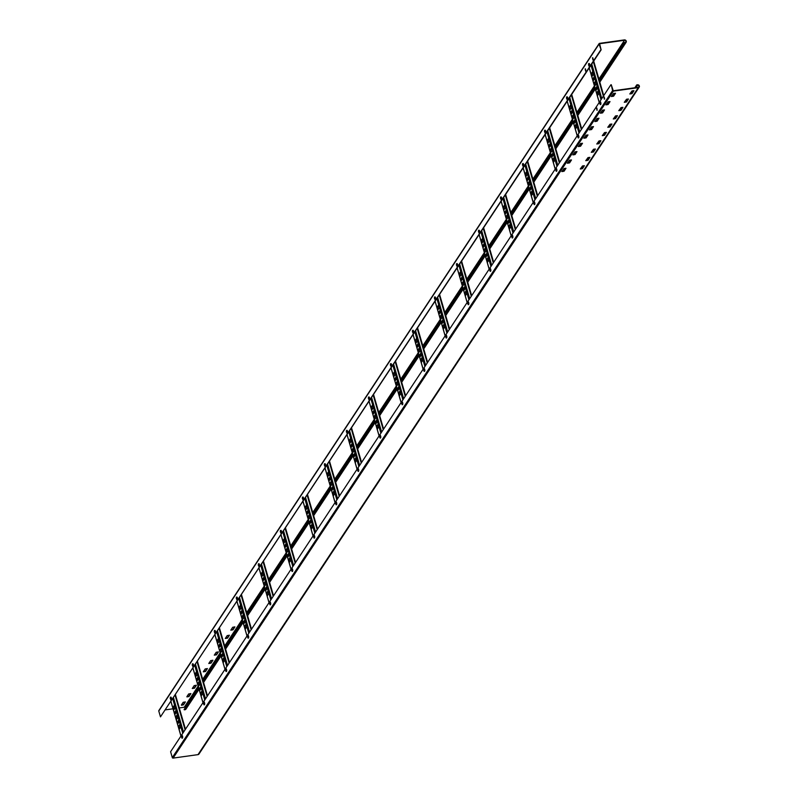 <?xml version="1.0" encoding="UTF-8"?>
<svg xmlns="http://www.w3.org/2000/svg" width="798" height="798" viewBox="0 0 798 798"><rect width="100%" height="100%" fill="white"/><g stroke="black" fill="none" stroke-linecap="round" stroke-linejoin="round"><path stroke-width="1.2" d="M592.485 57.795L592.964 60.059L592.485 57.795M592.834 57.785L593.133 59.91M585.143 68.917L585.622 71.172L585.143 68.917M585.493 68.897L585.792 71.032M600.754 49.905L160.478 716.873L601.123 49.855L599.059 44.06A0.668 0.579 -146.6 0 1 599.498 43.371L624.435 39.9A1.596 1.377 -146.6 0 1 625.263 42.763L624.425 42.513L599.348 80.498M601.123 49.855L599.607 43.73L624.535 40.259A1.197 1.037 -146.6 0 1 625.163 42.404L624.425 42.513M199.061 689.253L185.904 709.183A1.596 1.377 -146.6 0 1 184.986 709.741L184.148 709.482L198.582 687.607M179.281 707.926L184.258 707.228A1.197 1.037 -146.6 0 1 185.365 707.626M165.455 709.851L173.036 708.794M160.478 716.873L158.782 711.028A0.668 0.579 -146.6 0 1 159.221 710.35M594.829 87.331L577.333 113.855M572.824 120.688L555.318 147.201M550.81 154.034L533.303 180.548M528.795 187.38L511.289 213.894M506.78 220.727L489.274 247.25M484.765 254.083L467.259 280.597M462.75 287.43L445.244 313.943M440.735 320.776L423.229 347.29M418.721 354.122L401.214 380.636M396.706 387.469L379.21 413.992M374.691 420.825L357.195 447.339M352.676 454.172L335.18 480.685M330.671 487.518L313.165 514.032M308.656 520.865L291.15 547.388M286.642 554.221L269.135 580.735M264.627 587.567L247.121 614.081M242.612 620.914L225.106 647.427M220.597 654.26L203.091 680.774M624.525 42.873L599.448 80.857M594.939 87.69L577.433 114.214M572.924 121.047L555.418 147.56M550.909 154.393L533.403 180.907M528.894 187.739L511.388 214.253M506.88 221.086L489.383 247.599M484.865 254.432L467.369 280.956M462.85 287.789L445.354 314.302M440.835 321.135L423.339 347.649M418.83 354.482L401.324 380.995M396.815 387.828L379.309 414.352M374.801 421.184L357.295 447.698M352.786 454.531L335.28 481.044M330.771 487.877L313.265 514.391M308.756 521.224L291.25 547.737M286.741 554.57L269.235 581.094M264.727 587.927L247.23 614.44M242.712 621.273L225.216 647.786M220.697 654.619L203.201 681.133M198.682 687.966L184.248 709.841M190.582 693.582L188.877 696.175L186.971 696.534M185.086 701.921L183.37 704.504L181.465 704.873M196.089 685.243L194.383 687.836L192.468 688.205M207.101 668.564L205.385 671.158L203.48 671.527M212.597 660.235L210.891 662.819L208.976 663.188M218.103 651.896L216.398 654.49L214.482 654.849M229.106 635.218L227.4 637.811L225.495 638.181M234.612 626.879L232.906 629.472L230.991 629.841M186.941 696.913L188.976 696.524L190.902 693.602L188.677 693.951L186.872 696.684M181.435 705.252L183.48 704.863L185.395 701.941L183.171 702.28L181.365 705.013M192.268 688.504L194.483 688.195L196.398 685.263L194.183 685.612L192.268 688.504M203.281 671.826L205.495 671.517L207.41 668.584L205.186 668.933L203.281 671.826M208.787 663.487L210.991 663.178L212.906 660.255L210.692 660.594L208.787 663.487M214.283 655.148L216.497 654.839L218.413 651.916L216.198 652.265L214.283 655.148M225.295 638.48L227.5 638.171L229.425 635.238L227.201 635.587L225.295 638.48M230.802 630.141L233.006 629.831L234.921 626.899L232.707 627.248L230.802 630.141M596.525 108.069L597.004 110.333L596.525 108.069M596.874 108.059L597.163 110.184M603.857 96.957L604.335 99.211L603.857 96.957M604.206 96.937L604.505 99.072M610.889 84.768L170.602 751.736L172.308 757.591A0.668 0.579 33.4 0 0 173.096 758.1L198.024 754.629A1.596 1.377 33.4 0 0 198.941 754.07L639.218 87.102A1.596 1.377 33.4 0 0 637.472 84.788L636.734 84.887L637.582 85.147A1.197 1.037 33.4 0 1 638.201 87.291L613.273 90.773L611.258 84.718L612.585 90.613A0.668 0.579 33.4 0 0 613.373 91.132L638.31 87.65A1.596 1.377 33.4 0 0 639.218 87.102M581.902 168.468L583.687 165.765M587.408 160.139L589.193 157.435M592.914 151.8L594.7 149.096M598.42 143.46L600.196 140.757M603.916 135.121L605.702 132.418M609.423 126.782L611.208 124.079M614.929 118.453L616.714 115.75M620.425 110.114L622.211 107.411M625.931 101.775L627.717 99.072M631.437 93.436L633.223 90.733M635.218 87.71L636.844 85.246M581.533 168.528L583.318 165.824M587.039 160.189L588.814 157.485M592.535 151.849L594.32 149.146M598.041 143.51L599.827 140.807M603.547 135.171L605.333 132.468M609.044 126.842L610.829 124.139M614.55 118.503L616.335 115.8M620.056 110.164L621.841 107.461M625.562 101.825L627.338 99.122M631.058 93.486L632.844 90.782M634.839 87.76L636.734 84.887M608.106 101.805L605.872 104.877L608.096 104.528L610.011 101.605L608.106 101.805M626.53 99.241L624.295 102.314L626.52 101.964L628.435 99.032L626.53 99.241M632.036 90.902L629.802 93.974L632.026 93.625L633.941 90.693L632.036 90.902M613.612 93.466L611.378 96.538L613.602 96.189L615.517 93.266L613.612 93.466M621.034 107.57L618.799 110.653L621.014 110.304L622.929 107.371L621.034 107.57M615.527 115.91L613.293 118.982L615.507 118.643L617.433 115.71L615.527 115.91M610.021 124.249L607.787 127.321L610.011 126.972L611.926 124.049L610.021 124.249M604.525 132.588L602.281 135.66L604.505 135.311L606.42 132.378L604.525 132.588M599.019 140.927L596.784 143.999L598.999 143.65L600.914 140.717L599.019 140.927M593.513 149.256L591.278 152.338L593.493 151.989L595.418 149.056L593.513 149.256M588.006 157.595L585.772 160.667L587.996 160.328L589.912 157.396L588.006 157.595M582.51 165.934L580.266 169.006L582.49 168.657L584.405 165.735L582.51 165.934M602.61 110.144L600.375 113.216L602.59 112.867L604.505 109.934L602.61 110.144M597.104 118.473L594.869 121.555L597.084 121.206L599.009 118.274L597.104 118.473M591.597 126.812L589.363 129.894L591.587 129.545L593.503 126.613L591.597 126.812M586.101 135.151L583.857 138.224L586.081 137.884L587.996 134.952L586.101 135.151M580.595 143.49L578.36 146.563L580.575 146.214L582.49 143.291L580.595 143.49M575.089 151.829L572.854 154.902L575.069 154.553L576.994 151.62L575.089 151.829M569.582 160.159L567.348 163.241L569.572 162.892L571.488 159.959L569.582 160.159M564.086 168.498L561.842 171.58L564.066 171.231L565.981 168.298L564.086 168.498M609.702 101.585L607.986 104.169L606.081 104.538M628.126 99.012L626.41 101.605L624.505 101.974M633.632 90.683L631.916 93.266L630.011 93.635M615.208 93.246L613.492 95.84L611.587 96.199M622.62 107.351L620.914 109.944L618.999 110.314M617.113 115.69L615.408 118.284L613.502 118.643M611.617 124.029L609.901 126.613L607.996 126.982M606.111 132.368L604.395 134.952L602.49 135.321M600.605 140.697L598.899 143.291L596.984 143.66M595.099 149.036L593.393 151.63L591.488 151.999M589.602 157.376L587.887 159.969L585.981 160.328M584.096 165.715L582.39 168.308L580.475 168.667M604.196 109.915L602.49 112.508L600.575 112.877M598.69 118.254L596.984 120.847L595.079 121.216M593.193 126.593L591.478 129.186L589.572 129.555M587.687 134.932L585.971 137.525L584.066 137.884M582.181 143.271L580.475 145.854L578.56 146.224M576.685 151.6L574.969 154.194L573.064 154.563M571.178 159.939L569.463 162.533L567.558 162.902M565.672 168.278L563.967 170.872L562.051 171.241M593.223 59.631L592.715 58.583M597.902 94.982L597.233 92.708L598.181 91.271M596.375 89.725L595.986 88.408L596.934 86.972M595.118 85.426L594.46 83.152L595.408 81.725M593.592 80.179L593.213 78.852L594.161 77.426M592.345 75.88L591.687 73.606L592.635 72.169M598.839 93.546L597.632 95.381L596.864 92.758L598.081 90.922L598.839 93.546M596.106 90.124L595.617 88.458L596.834 86.623L597.313 88.299L596.106 90.124M594.859 85.835L594.091 83.201L595.308 81.366L596.066 83.999L594.859 85.835M594.54 78.743L593.333 80.578L592.844 78.902L594.051 77.077L594.54 78.743M593.293 74.443L592.076 76.279L591.318 73.655L592.525 71.82L593.293 74.443M575.887 128.328L575.218 126.054L576.166 124.618M574.361 123.072L573.971 121.755L574.919 120.328M573.104 118.772L572.445 116.498L573.393 115.072M571.577 113.525L571.198 112.209L572.146 110.772M570.331 109.226L569.672 106.952L570.62 105.516M576.824 126.892L575.617 128.727L574.849 126.104L576.066 124.269L576.824 126.892M574.091 123.481L573.602 121.805L574.819 119.969L575.298 121.645L574.091 123.481M572.844 119.181L572.076 116.558L573.293 114.722L574.051 117.346L572.844 119.181M572.525 112.089L571.318 113.924L570.829 112.259L572.036 110.423L572.525 112.089M571.278 107.79L570.071 109.625L569.303 107.002L570.51 105.166L571.278 107.79M553.872 161.675L553.204 159.401L554.151 157.974M552.346 156.428L551.957 155.101L552.904 153.675M551.099 152.129L550.43 149.854L551.378 148.418M549.573 146.872L549.184 145.555L550.131 144.119M548.316 142.573L547.657 140.298L548.605 138.872M554.81 160.248L553.603 162.084L552.844 159.45L554.051 157.615L554.81 160.248M552.076 156.827L551.588 155.151L552.805 153.316L553.283 154.992L552.076 156.827M550.829 152.528L550.061 149.904L551.278 148.069L552.036 150.692L550.829 152.528M550.51 145.445L549.303 147.271L548.815 145.605L550.031 143.77L550.51 145.445M549.263 141.146L548.056 142.982L547.288 140.348L548.505 138.513L549.263 141.146M531.857 195.021L531.199 192.747L532.136 191.321M530.331 189.774L529.942 188.448L530.889 187.021M529.084 185.475L528.416 183.201L529.363 181.764M527.558 180.218L527.169 178.902L528.116 177.475M526.301 175.919L525.643 173.645L526.59 172.218M532.795 193.595L531.588 195.43L530.83 192.797L532.037 190.971L532.795 193.595M530.062 190.173L529.573 188.508L530.79 186.672L531.269 188.338L530.062 190.173M528.815 185.874L528.047 183.251L529.264 181.415L530.022 184.039L528.815 185.874M528.495 178.792L527.288 180.627L526.8 178.952L528.017 177.116L528.495 178.792M527.249 174.493L526.042 176.328L525.274 173.705L526.49 171.869L527.249 174.493M509.842 228.378L509.184 226.103L510.122 224.667M508.316 223.121L507.927 221.804L508.875 220.368M507.069 218.822L506.401 216.547L507.348 215.121M505.543 213.565L505.154 212.248L506.102 210.822M504.296 209.276L503.628 207.001L504.575 205.565M510.79 226.941L509.573 228.777L508.815 226.153L510.022 224.318L510.79 226.941M508.047 223.52L507.568 221.854L508.775 220.019L509.264 221.684L508.047 223.52M506.8 219.231L506.042 216.597L507.249 214.762L508.007 217.395L506.8 219.231M506.481 212.138L505.274 213.974L504.785 212.298L506.002 210.463L506.481 212.138M505.234 207.839L504.027 209.674L503.259 207.051L504.476 205.216L505.234 207.839M487.827 261.724L487.169 259.45L488.107 258.013M486.301 256.467L485.922 255.151L486.86 253.714M485.054 252.168L484.396 249.894L485.334 248.467M483.528 246.921L483.139 245.594L484.087 244.168M482.281 242.622L481.613 240.348L482.561 238.911M488.775 260.288L487.558 262.123L486.8 259.5L488.007 257.664L488.775 260.288M486.032 256.876L485.553 255.2L486.76 253.365L487.249 255.041L486.032 256.876M484.785 252.577L484.027 249.944L485.234 248.118L485.992 250.742L484.785 252.577M484.466 245.485L483.259 247.32L482.77 245.654L483.987 243.819L484.466 245.485M483.219 241.186L482.012 243.021L481.244 240.398L482.461 238.562L483.219 241.186M465.813 295.07L465.154 292.796L466.092 291.37M464.286 289.814L463.907 288.497L464.845 287.071M463.04 285.524L462.381 283.25L463.319 281.814M461.513 280.268L461.124 278.951L462.072 277.514M460.266 275.968L459.598 273.694L460.546 272.268M466.76 293.644L465.543 295.469L464.785 292.846L465.992 291.011L466.76 293.644M464.017 290.223L463.538 288.547L464.745 286.711L465.234 288.387L464.017 290.223M462.77 285.923L462.012 283.3L463.219 281.465L463.987 284.088L462.77 285.923M462.461 278.831L461.244 280.667L460.765 279.001L461.972 277.165L462.461 278.831M461.204 274.542L459.997 276.367L459.239 273.744L460.446 271.909L461.204 274.542M443.798 328.417L443.139 326.143L444.087 324.716M442.272 323.17L441.893 321.843L442.83 320.417M441.025 318.871L440.366 316.597L441.304 315.16M439.499 313.614L439.119 312.297L440.057 310.861M438.252 309.315L437.593 307.04L438.531 305.614M444.745 326.99L443.528 328.826L442.77 326.192L443.977 324.357L444.745 326.99M442.002 323.569L441.523 321.893L442.73 320.068L443.219 321.734L442.002 323.569M440.755 319.27L439.997 316.646L441.204 314.811L441.972 317.434L440.755 319.27M440.446 312.188L439.229 314.023L438.75 312.347L439.957 310.512L440.446 312.188M439.189 307.888L437.982 309.724L437.224 307.09L438.431 305.265L439.189 307.888M421.783 361.763L421.125 359.489L422.072 358.063M420.257 356.516L419.878 355.2L420.815 353.763M419.01 352.217L418.351 349.943L419.299 348.507M417.484 346.96L417.105 345.644L418.042 344.217M416.237 342.661L415.578 340.387L416.516 338.96M422.731 360.337L421.524 362.172L420.755 359.549L421.962 357.713L422.731 360.337M419.997 356.915L419.509 355.25L420.716 353.414L421.204 355.08L419.997 356.915M418.741 352.616L417.982 349.993L419.189 348.157L419.957 350.791L418.741 352.616M418.431 345.534L417.214 347.369L416.736 345.694L417.943 343.858L418.431 345.534M417.184 341.235L415.967 343.07L415.209 340.447L416.416 338.611L417.184 341.235M399.768 395.12L399.11 392.845L400.057 391.409M398.242 389.863L397.863 388.546L398.81 387.11M396.995 385.564L396.337 383.289L397.284 381.863M395.469 380.317L395.09 378.99L396.027 377.564M394.222 376.018L393.564 373.743L394.501 372.307M400.716 393.683L399.509 395.519L398.741 392.895L399.958 391.06L400.716 393.683M397.983 390.262L397.494 388.596L398.701 386.761L399.19 388.436L397.983 390.262M396.726 385.973L395.968 383.339L397.175 381.504L397.943 384.137L396.726 385.973M396.416 378.88L395.2 380.716L394.721 379.04L395.928 377.215L396.416 378.88M395.17 374.581L393.953 376.417L393.195 373.793L394.402 371.958L395.17 374.581M377.753 428.466L377.095 426.192L378.043 424.755M376.227 423.209L375.848 421.893L376.796 420.466M374.98 418.91L374.322 416.636L375.269 415.209M373.454 413.663L373.075 412.347L374.023 410.91M372.207 409.364L371.549 407.09L372.496 405.653M378.701 427.03L377.494 428.865L376.726 426.242L377.943 424.406L378.701 427.03M375.968 423.618L375.479 421.942L376.686 420.107L377.175 421.783L375.968 423.618M374.721 419.319L373.953 416.696L375.16 414.86L375.928 417.484L374.721 419.319M374.402 412.227L373.195 414.062L372.706 412.396L373.913 410.561L374.402 412.227M373.155 407.928L371.938 409.763L371.18 407.14L372.387 405.304L373.155 407.928M355.738 461.813L355.08 459.538L356.028 458.112M354.222 456.556L353.833 455.239L354.781 453.813M352.965 452.267L352.307 449.992L353.255 448.556M351.439 447.01L351.06 445.693L352.008 444.257M350.192 442.71L349.534 440.436L350.482 439.01M356.686 460.386L355.479 462.222L354.711 459.588L355.928 457.753L356.686 460.386M353.953 456.965L353.464 455.289L354.681 453.454L355.16 455.129L353.953 456.965M352.706 452.666L351.938 450.042L353.155 448.207L353.913 450.83L352.706 452.666M352.387 445.583L351.18 447.409L350.691 445.743L351.898 443.907L352.387 445.583M351.14 441.284L349.923 443.119L349.165 440.486L350.372 438.651L351.14 441.284M333.734 495.159L333.065 492.885L334.013 491.458M332.207 489.912L331.818 488.585L332.766 487.159M330.951 485.613L330.292 483.339L331.24 481.902M329.424 480.356L329.045 479.039L329.993 477.613M328.178 476.057L327.519 473.783L328.467 472.356M334.671 493.733L333.464 495.568L332.696 492.935L333.913 491.109L334.671 493.733M331.938 490.311L331.449 488.645L332.666 486.81L333.145 488.476L331.938 490.311M330.691 486.012L329.923 483.389L331.14 481.553L331.898 484.177L330.691 486.012M330.372 478.93L329.165 480.765L328.676 479.089L329.883 477.254L330.372 478.93M329.125 474.63L327.918 476.466L327.15 473.832L328.357 472.007L329.125 474.63M311.719 528.515L311.05 526.241L311.998 524.805M310.193 523.259L309.804 521.942L310.751 520.505M308.946 518.959L308.277 516.685L309.225 515.259M307.42 513.703L307.031 512.386L307.978 510.959M306.163 509.413L305.504 507.139L306.452 505.703M312.656 527.079L311.449 528.914L310.681 526.291L311.898 524.456L312.656 527.079M309.923 523.658L309.434 521.992L310.651 520.156L311.13 521.822L309.923 523.658M308.676 519.358L307.908 516.735L309.125 514.9L309.883 517.533L308.676 519.358M308.357 512.276L307.15 514.111L306.661 512.436L307.878 510.6L308.357 512.276M307.11 507.977L305.903 509.812L305.135 507.189L306.352 505.353L307.11 507.977M289.704 561.862L289.046 559.588L289.983 558.151M288.178 556.605L287.789 555.288L288.736 553.852M286.931 552.306L286.263 550.031L287.21 548.605M285.405 547.059L285.016 545.732L285.963 544.306M284.148 542.76L283.49 540.485L284.437 539.049M290.642 560.425L289.435 562.261L288.676 559.637L289.883 557.802L290.642 560.425M287.908 557.014L287.42 555.338L288.637 553.503L289.115 555.179L287.908 557.014M286.662 552.715L285.893 550.081L287.11 548.256L287.869 550.879L286.662 552.715M286.342 545.623L285.135 547.458L284.647 545.792L285.864 543.957L286.342 545.623M285.095 541.323L283.889 543.159L283.12 540.535L284.337 538.7L285.095 541.323M267.689 595.208L267.031 592.934L267.968 591.508M266.163 589.951L265.774 588.635L266.722 587.208M264.916 585.662L264.248 583.378L265.195 581.951M263.39 580.405L263.001 579.089L263.948 577.652M262.143 576.106L261.475 573.832L262.422 572.405M268.637 593.782L267.42 595.607L266.662 592.984L267.869 591.148L268.637 593.782M265.894 590.36L265.405 588.685L266.622 586.849L267.111 588.525L265.894 590.36M264.647 586.061L263.879 583.438L265.096 581.602L265.854 584.226L264.647 586.061M264.328 578.969L263.121 580.804L262.632 579.139L263.849 577.303L264.328 578.969M263.081 574.68L261.874 576.505L261.106 573.882L262.323 572.046L263.081 574.68M245.674 628.555L245.016 626.28L245.954 624.854M244.148 623.308L243.769 621.981L244.707 620.555M242.901 619.009L242.243 616.734L243.181 615.298M241.375 613.752L240.986 612.435L241.934 610.999M240.128 609.453L239.46 607.178L240.407 605.752M246.622 627.128L245.405 628.964L244.647 626.33L245.854 624.495L246.622 627.128M243.879 623.707L243.4 622.031L244.607 620.206L245.096 621.871L243.879 623.707M242.632 619.408L241.874 616.784L243.081 614.949L243.839 617.572L242.632 619.408M242.313 612.325L241.106 614.161L240.617 612.485L241.834 610.65L242.313 612.325M241.066 608.026L239.859 609.862L239.091 607.228L240.308 605.393L241.066 608.026M223.659 661.901L223.001 659.627L223.939 658.2M222.133 656.654L221.754 655.338L222.692 653.901M220.886 652.355L220.228 650.081L221.166 648.644M219.36 647.098L218.971 645.782L219.919 644.355M218.113 642.799L217.445 640.525L218.393 639.098M224.607 660.475L223.39 662.31L222.632 659.687L223.839 657.851L224.607 660.475M221.864 657.053L221.385 655.387L222.592 653.552L223.081 655.218L221.864 657.053M220.617 652.754L219.859 650.131L221.066 648.295L221.834 650.919L220.617 652.754M220.308 645.672L219.091 647.507L218.602 645.831L219.819 643.996L220.308 645.672M219.051 641.373L217.844 643.208L217.086 640.585L218.293 638.749L219.051 641.373M201.645 695.258L200.986 692.983L201.934 691.547M200.118 690.001L199.739 688.684L200.677 687.248M198.872 685.701L198.213 683.427L199.151 682.001M197.345 680.455L196.966 679.128L197.904 677.702M196.099 676.155L195.44 673.881L196.378 672.445M202.592 693.821L201.375 695.657L200.617 693.033L201.824 691.198L202.592 693.821M199.849 690.4L199.37 688.734L200.577 686.898L201.066 688.574L199.849 690.4M198.602 686.11L197.844 683.477L199.051 681.642L199.819 684.275L198.602 686.11M198.293 679.018L197.076 680.854L196.597 679.178L197.804 677.352L198.293 679.018M197.036 674.719L195.829 676.554L195.071 673.931L196.278 672.096L197.036 674.719M179.63 728.604L178.971 726.33L179.919 724.893M178.104 723.347L177.725 722.03L178.662 720.604M176.857 719.048L176.198 716.774L177.136 715.347M175.331 713.801L174.952 712.484L175.889 711.048M174.084 709.502L173.425 707.228L174.363 705.791M180.577 727.168L179.37 729.003L178.602 726.38L179.809 724.544L180.577 727.168M177.844 723.756L177.356 722.08L178.562 720.245L179.051 721.921L177.844 723.756M176.587 719.457L175.829 716.833L177.036 714.998L177.804 717.621L176.587 719.457M176.278 712.365L175.061 714.2L174.582 712.534L175.789 710.699L176.278 712.365M175.031 708.065L173.814 709.901L173.056 707.277L174.263 705.442L175.031 708.065M588.625 65.286A1.456 0.519 82.1 0 1 588.744 63.581A1.456 0.519 82.1 0 1 588.894 63.481A1.456 0.519 82.1 0 1 589.153 63.621A1.456 0.519 82.1 0 1 589.642 65.207A1.456 0.519 82.1 0 1 589.293 66.384A1.456 0.519 82.1 0 1 589.124 66.334A1.456 0.519 82.1 0 1 589.034 66.244M588.984 63.491A1.456 0.519 82.1 0 1 589.064 63.461A1.456 0.519 82.1 0 1 589.323 63.591A1.456 0.519 82.1 0 1 589.812 65.187A1.456 0.519 82.1 0 1 589.463 66.354A1.456 0.519 82.1 0 1 589.383 66.344M599.727 103.491A1.456 0.519 82.1 0 1 599.837 101.785A1.456 0.519 82.1 0 1 599.986 101.685A1.456 0.519 82.1 0 1 600.256 101.825A1.456 0.519 82.1 0 1 600.744 103.411A1.456 0.519 82.1 0 1 600.395 104.578A1.456 0.519 82.1 0 1 600.226 104.538A1.456 0.519 82.1 0 1 600.136 104.448M600.076 101.695A1.456 0.519 82.1 0 1 600.166 101.665A1.456 0.519 82.1 0 1 600.425 101.795A1.456 0.519 82.1 0 1 600.914 103.391A1.456 0.519 82.1 0 1 600.565 104.558A1.456 0.519 82.1 0 1 600.475 104.548M566.61 98.633A1.456 0.519 82.1 0 1 566.73 96.927A1.456 0.519 82.1 0 1 566.879 96.837A1.456 0.519 82.1 0 1 567.139 96.967A1.456 0.519 82.1 0 1 567.627 98.553A1.456 0.519 82.1 0 1 567.278 99.73A1.456 0.519 82.1 0 1 567.109 99.68A1.456 0.519 82.1 0 1 567.019 99.6M566.969 96.847A1.456 0.519 82.1 0 1 567.049 96.807A1.456 0.519 82.1 0 1 567.308 96.937A1.456 0.519 82.1 0 1 567.807 98.533A1.456 0.519 82.1 0 1 567.458 99.7A1.456 0.519 82.1 0 1 567.368 99.7M577.712 136.837A1.456 0.519 82.1 0 1 577.832 135.131A1.456 0.519 82.1 0 1 577.981 135.042A1.456 0.519 82.1 0 1 578.241 135.171A1.456 0.519 82.1 0 1 578.73 136.757A1.456 0.519 82.1 0 1 578.38 137.934A1.456 0.519 82.1 0 1 578.211 137.884A1.456 0.519 82.1 0 1 578.121 137.805M578.061 135.042A1.456 0.519 82.1 0 1 578.151 135.012A1.456 0.519 82.1 0 1 578.41 135.141A1.456 0.519 82.1 0 1 578.899 136.737A1.456 0.519 82.1 0 1 578.55 137.904A1.456 0.519 82.1 0 1 578.46 137.894M544.595 131.989A1.456 0.519 82.1 0 1 544.715 130.274A1.456 0.519 82.1 0 1 544.864 130.184A1.456 0.519 82.1 0 1 545.124 130.313A1.456 0.519 82.1 0 1 545.613 131.909A1.456 0.519 82.1 0 1 545.263 133.076A1.456 0.519 82.1 0 1 545.094 133.027A1.456 0.519 82.1 0 1 545.004 132.947M544.954 130.194A1.456 0.519 82.1 0 1 545.034 130.164A1.456 0.519 82.1 0 1 545.303 130.293A1.456 0.519 82.1 0 1 545.792 131.879A1.456 0.519 82.1 0 1 545.443 133.057A1.456 0.519 82.1 0 1 545.353 133.047M555.697 170.193A1.456 0.519 82.1 0 1 555.817 168.478A1.456 0.519 82.1 0 1 555.967 168.388A1.456 0.519 82.1 0 1 556.226 168.518A1.456 0.519 82.1 0 1 556.715 170.104A1.456 0.519 82.1 0 1 556.366 171.281A1.456 0.519 82.1 0 1 556.196 171.231A1.456 0.519 82.1 0 1 556.106 171.151M556.056 168.398A1.456 0.519 82.1 0 1 556.136 168.358A1.456 0.519 82.1 0 1 556.396 168.498A1.456 0.519 82.1 0 1 556.884 170.084A1.456 0.519 82.1 0 1 556.535 171.261A1.456 0.519 82.1 0 1 556.445 171.251M522.58 165.336A1.456 0.519 82.1 0 1 522.7 163.62A1.456 0.519 82.1 0 1 522.85 163.53A1.456 0.519 82.1 0 1 523.109 163.66A1.456 0.519 82.1 0 1 523.598 165.256A1.456 0.519 82.1 0 1 523.249 166.423A1.456 0.519 82.1 0 1 523.079 166.373A1.456 0.519 82.1 0 1 522.989 166.293M522.939 163.54A1.456 0.519 82.1 0 1 523.019 163.51A1.456 0.519 82.1 0 1 523.288 163.64A1.456 0.519 82.1 0 1 523.777 165.226A1.456 0.519 82.1 0 1 523.428 166.403A1.456 0.519 82.1 0 1 523.338 166.393M533.682 203.54A1.456 0.519 82.1 0 1 533.802 201.824A1.456 0.519 82.1 0 1 533.952 201.734A1.456 0.519 82.1 0 1 534.211 201.864A1.456 0.519 82.1 0 1 534.7 203.46A1.456 0.519 82.1 0 1 534.351 204.627A1.456 0.519 82.1 0 1 534.181 204.577A1.456 0.519 82.1 0 1 534.091 204.497M534.042 201.744A1.456 0.519 82.1 0 1 534.121 201.714A1.456 0.519 82.1 0 1 534.381 201.844A1.456 0.519 82.1 0 1 534.869 203.43A1.456 0.519 82.1 0 1 534.52 204.607A1.456 0.519 82.1 0 1 534.441 204.597M500.565 198.682A1.456 0.519 82.1 0 1 500.685 196.976A1.456 0.519 82.1 0 1 500.835 196.877A1.456 0.519 82.1 0 1 501.094 197.016A1.456 0.519 82.1 0 1 501.593 198.602A1.456 0.519 82.1 0 1 501.244 199.769A1.456 0.519 82.1 0 1 501.074 199.729A1.456 0.519 82.1 0 1 500.974 199.64M500.925 196.887A1.456 0.519 82.1 0 1 501.004 196.857A1.456 0.519 82.1 0 1 501.274 196.986A1.456 0.519 82.1 0 1 501.762 198.582A1.456 0.519 82.1 0 1 501.413 199.749A1.456 0.519 82.1 0 1 501.324 199.739M511.668 236.886A1.456 0.519 82.1 0 1 511.787 235.181A1.456 0.519 82.1 0 1 511.937 235.081A1.456 0.519 82.1 0 1 512.196 235.211A1.456 0.519 82.1 0 1 512.685 236.807A1.456 0.519 82.1 0 1 512.336 237.974A1.456 0.519 82.1 0 1 512.166 237.934A1.456 0.519 82.1 0 1 512.077 237.844M512.027 235.091A1.456 0.519 82.1 0 1 512.107 235.061A1.456 0.519 82.1 0 1 512.366 235.191A1.456 0.519 82.1 0 1 512.855 236.787A1.456 0.519 82.1 0 1 512.506 237.954A1.456 0.519 82.1 0 1 512.426 237.944M478.561 232.028A1.456 0.519 82.1 0 1 478.67 230.323A1.456 0.519 82.1 0 1 478.82 230.233A1.456 0.519 82.1 0 1 479.089 230.363A1.456 0.519 82.1 0 1 479.578 231.949A1.456 0.519 82.1 0 1 479.229 233.126A1.456 0.519 82.1 0 1 479.059 233.076A1.456 0.519 82.1 0 1 478.96 232.996M478.91 230.233A1.456 0.519 82.1 0 1 478.99 230.203A1.456 0.519 82.1 0 1 479.259 230.333A1.456 0.519 82.1 0 1 479.748 231.929A1.456 0.519 82.1 0 1 479.399 233.096A1.456 0.519 82.1 0 1 479.309 233.086M489.653 270.233A1.456 0.519 82.1 0 1 489.773 268.527A1.456 0.519 82.1 0 1 489.922 268.437A1.456 0.519 82.1 0 1 490.181 268.567A1.456 0.519 82.1 0 1 490.67 270.153A1.456 0.519 82.1 0 1 490.321 271.33A1.456 0.519 82.1 0 1 490.152 271.28A1.456 0.519 82.1 0 1 490.062 271.19M490.012 268.437A1.456 0.519 82.1 0 1 490.092 268.407A1.456 0.519 82.1 0 1 490.361 268.537A1.456 0.519 82.1 0 1 490.85 270.133A1.456 0.519 82.1 0 1 490.501 271.3A1.456 0.519 82.1 0 1 490.411 271.29M456.546 265.385A1.456 0.519 82.1 0 1 456.656 263.669A1.456 0.519 82.1 0 1 456.805 263.579A1.456 0.519 82.1 0 1 457.074 263.709A1.456 0.519 82.1 0 1 457.563 265.295A1.456 0.519 82.1 0 1 457.214 266.472A1.456 0.519 82.1 0 1 457.045 266.422A1.456 0.519 82.1 0 1 456.945 266.342M456.895 263.589A1.456 0.519 82.1 0 1 456.985 263.549A1.456 0.519 82.1 0 1 457.244 263.689A1.456 0.519 82.1 0 1 457.733 265.275A1.456 0.519 82.1 0 1 457.384 266.452A1.456 0.519 82.1 0 1 457.294 266.442M467.638 303.579A1.456 0.519 82.1 0 1 467.758 301.873A1.456 0.519 82.1 0 1 467.907 301.784A1.456 0.519 82.1 0 1 468.167 301.913A1.456 0.519 82.1 0 1 468.655 303.499A1.456 0.519 82.1 0 1 468.306 304.676A1.456 0.519 82.1 0 1 468.137 304.627A1.456 0.519 82.1 0 1 468.047 304.547M467.997 301.794A1.456 0.519 82.1 0 1 468.077 301.754A1.456 0.519 82.1 0 1 468.346 301.883A1.456 0.519 82.1 0 1 468.835 303.479A1.456 0.519 82.1 0 1 468.486 304.646A1.456 0.519 82.1 0 1 468.396 304.646M434.531 298.731A1.456 0.519 82.1 0 1 434.641 297.016A1.456 0.519 82.1 0 1 434.79 296.926A1.456 0.519 82.1 0 1 435.06 297.056A1.456 0.519 82.1 0 1 435.548 298.651A1.456 0.519 82.1 0 1 435.199 299.819A1.456 0.519 82.1 0 1 435.03 299.769A1.456 0.519 82.1 0 1 434.93 299.689M434.88 296.936A1.456 0.519 82.1 0 1 434.97 296.906A1.456 0.519 82.1 0 1 435.229 297.036A1.456 0.519 82.1 0 1 435.718 298.622A1.456 0.519 82.1 0 1 435.369 299.799A1.456 0.519 82.1 0 1 435.279 299.789M445.623 336.936A1.456 0.519 82.1 0 1 445.743 335.22A1.456 0.519 82.1 0 1 445.892 335.13A1.456 0.519 82.1 0 1 446.152 335.26A1.456 0.519 82.1 0 1 446.651 336.856A1.456 0.519 82.1 0 1 446.301 338.023A1.456 0.519 82.1 0 1 446.132 337.973A1.456 0.519 82.1 0 1 446.032 337.893M445.982 335.14A1.456 0.519 82.1 0 1 446.062 335.11A1.456 0.519 82.1 0 1 446.331 335.24A1.456 0.519 82.1 0 1 446.82 336.826A1.456 0.519 82.1 0 1 446.471 338.003A1.456 0.519 82.1 0 1 446.381 337.993M412.516 332.078A1.456 0.519 82.1 0 1 412.626 330.372A1.456 0.519 82.1 0 1 412.785 330.272A1.456 0.519 82.1 0 1 413.045 330.402A1.456 0.519 82.1 0 1 413.534 331.998A1.456 0.519 82.1 0 1 413.184 333.165A1.456 0.519 82.1 0 1 413.015 333.115A1.456 0.519 82.1 0 1 412.925 333.035M412.865 330.282A1.456 0.519 82.1 0 1 412.955 330.252A1.456 0.519 82.1 0 1 413.214 330.382A1.456 0.519 82.1 0 1 413.703 331.968A1.456 0.519 82.1 0 1 413.354 333.145A1.456 0.519 82.1 0 1 413.264 333.135M423.618 370.282A1.456 0.519 82.1 0 1 423.728 368.566A1.456 0.519 82.1 0 1 423.878 368.476A1.456 0.519 82.1 0 1 424.147 368.606A1.456 0.519 82.1 0 1 424.636 370.202A1.456 0.519 82.1 0 1 424.287 371.369A1.456 0.519 82.1 0 1 424.117 371.319A1.456 0.519 82.1 0 1 424.017 371.24M423.967 368.486A1.456 0.519 82.1 0 1 424.047 368.457A1.456 0.519 82.1 0 1 424.317 368.586A1.456 0.519 82.1 0 1 424.805 370.172A1.456 0.519 82.1 0 1 424.456 371.349A1.456 0.519 82.1 0 1 424.366 371.339M390.501 365.424A1.456 0.519 82.1 0 1 390.621 363.718A1.456 0.519 82.1 0 1 390.771 363.619A1.456 0.519 82.1 0 1 391.03 363.758A1.456 0.519 82.1 0 1 391.519 365.344A1.456 0.519 82.1 0 1 391.17 366.521A1.456 0.519 82.1 0 1 391 366.472A1.456 0.519 82.1 0 1 390.91 366.382M390.86 363.629A1.456 0.519 82.1 0 1 390.94 363.599A1.456 0.519 82.1 0 1 391.2 363.728A1.456 0.519 82.1 0 1 391.688 365.324A1.456 0.519 82.1 0 1 391.339 366.491A1.456 0.519 82.1 0 1 391.249 366.481M401.603 403.628A1.456 0.519 82.1 0 1 401.713 401.923A1.456 0.519 82.1 0 1 401.863 401.823A1.456 0.519 82.1 0 1 402.132 401.963A1.456 0.519 82.1 0 1 402.621 403.549A1.456 0.519 82.1 0 1 402.272 404.716A1.456 0.519 82.1 0 1 402.102 404.676A1.456 0.519 82.1 0 1 402.002 404.586M401.953 401.833A1.456 0.519 82.1 0 1 402.042 401.803A1.456 0.519 82.1 0 1 402.302 401.933A1.456 0.519 82.1 0 1 402.791 403.529A1.456 0.519 82.1 0 1 402.441 404.696A1.456 0.519 82.1 0 1 402.352 404.686M368.486 398.771A1.456 0.519 82.1 0 1 368.606 397.065A1.456 0.519 82.1 0 1 368.756 396.975A1.456 0.519 82.1 0 1 369.015 397.105A1.456 0.519 82.1 0 1 369.504 398.691A1.456 0.519 82.1 0 1 369.155 399.868A1.456 0.519 82.1 0 1 368.985 399.818A1.456 0.519 82.1 0 1 368.895 399.738M368.846 396.985A1.456 0.519 82.1 0 1 368.925 396.945A1.456 0.519 82.1 0 1 369.185 397.075A1.456 0.519 82.1 0 1 369.674 398.671A1.456 0.519 82.1 0 1 369.324 399.838A1.456 0.519 82.1 0 1 369.235 399.838M379.589 436.975A1.456 0.519 82.1 0 1 379.698 435.269A1.456 0.519 82.1 0 1 379.848 435.179A1.456 0.519 82.1 0 1 380.117 435.309A1.456 0.519 82.1 0 1 380.606 436.895A1.456 0.519 82.1 0 1 380.257 438.072A1.456 0.519 82.1 0 1 380.087 438.022A1.456 0.519 82.1 0 1 379.988 437.942M379.938 435.179A1.456 0.519 82.1 0 1 380.028 435.149A1.456 0.519 82.1 0 1 380.287 435.279A1.456 0.519 82.1 0 1 380.776 436.875A1.456 0.519 82.1 0 1 380.427 438.042A1.456 0.519 82.1 0 1 380.337 438.032M346.472 432.127A1.456 0.519 82.1 0 1 346.591 430.411A1.456 0.519 82.1 0 1 346.741 430.322A1.456 0.519 82.1 0 1 347 430.451A1.456 0.519 82.1 0 1 347.489 432.047A1.456 0.519 82.1 0 1 347.14 433.214A1.456 0.519 82.1 0 1 346.97 433.164A1.456 0.519 82.1 0 1 346.881 433.085M346.831 430.331A1.456 0.519 82.1 0 1 346.911 430.302A1.456 0.519 82.1 0 1 347.17 430.431A1.456 0.519 82.1 0 1 347.659 432.017A1.456 0.519 82.1 0 1 347.31 433.194A1.456 0.519 82.1 0 1 347.23 433.184M357.574 470.331A1.456 0.519 82.1 0 1 357.684 468.616A1.456 0.519 82.1 0 1 357.833 468.526A1.456 0.519 82.1 0 1 358.103 468.655A1.456 0.519 82.1 0 1 358.591 470.241A1.456 0.519 82.1 0 1 358.242 471.419A1.456 0.519 82.1 0 1 358.073 471.369A1.456 0.519 82.1 0 1 357.983 471.289M357.923 468.536A1.456 0.519 82.1 0 1 358.013 468.496A1.456 0.519 82.1 0 1 358.272 468.635A1.456 0.519 82.1 0 1 358.761 470.221A1.456 0.519 82.1 0 1 358.412 471.399A1.456 0.519 82.1 0 1 358.322 471.389M324.457 465.473A1.456 0.519 82.1 0 1 324.577 463.758A1.456 0.519 82.1 0 1 324.726 463.668A1.456 0.519 82.1 0 1 324.986 463.798A1.456 0.519 82.1 0 1 325.474 465.394A1.456 0.519 82.1 0 1 325.125 466.561A1.456 0.519 82.1 0 1 324.956 466.511A1.456 0.519 82.1 0 1 324.866 466.431M324.816 463.678A1.456 0.519 82.1 0 1 324.896 463.648A1.456 0.519 82.1 0 1 325.155 463.778A1.456 0.519 82.1 0 1 325.654 465.364A1.456 0.519 82.1 0 1 325.305 466.541A1.456 0.519 82.1 0 1 325.215 466.531M335.559 503.678A1.456 0.519 82.1 0 1 335.679 501.962A1.456 0.519 82.1 0 1 335.828 501.872A1.456 0.519 82.1 0 1 336.088 502.002A1.456 0.519 82.1 0 1 336.576 503.598A1.456 0.519 82.1 0 1 336.227 504.765A1.456 0.519 82.1 0 1 336.058 504.715A1.456 0.519 82.1 0 1 335.968 504.635M335.908 501.882A1.456 0.519 82.1 0 1 335.998 501.852A1.456 0.519 82.1 0 1 336.257 501.982A1.456 0.519 82.1 0 1 336.746 503.568A1.456 0.519 82.1 0 1 336.397 504.745A1.456 0.519 82.1 0 1 336.307 504.735M302.442 498.82A1.456 0.519 82.1 0 1 302.562 497.114A1.456 0.519 82.1 0 1 302.711 497.014A1.456 0.519 82.1 0 1 302.971 497.154A1.456 0.519 82.1 0 1 303.459 498.74A1.456 0.519 82.1 0 1 303.11 499.907A1.456 0.519 82.1 0 1 302.941 499.867A1.456 0.519 82.1 0 1 302.851 499.777M302.801 497.024A1.456 0.519 82.1 0 1 302.881 496.994A1.456 0.519 82.1 0 1 303.15 497.124A1.456 0.519 82.1 0 1 303.639 498.72A1.456 0.519 82.1 0 1 303.29 499.887A1.456 0.519 82.1 0 1 303.2 499.877M313.544 537.024A1.456 0.519 82.1 0 1 313.664 535.318A1.456 0.519 82.1 0 1 313.814 535.219A1.456 0.519 82.1 0 1 314.073 535.348A1.456 0.519 82.1 0 1 314.562 536.944A1.456 0.519 82.1 0 1 314.213 538.111A1.456 0.519 82.1 0 1 314.043 538.071A1.456 0.519 82.1 0 1 313.953 537.982M313.903 535.229A1.456 0.519 82.1 0 1 313.983 535.199A1.456 0.519 82.1 0 1 314.242 535.328A1.456 0.519 82.1 0 1 314.731 536.914A1.456 0.519 82.1 0 1 314.382 538.091A1.456 0.519 82.1 0 1 314.292 538.081M280.427 532.166A1.456 0.519 82.1 0 1 280.547 530.461A1.456 0.519 82.1 0 1 280.697 530.371A1.456 0.519 82.1 0 1 280.956 530.5A1.456 0.519 82.1 0 1 281.445 532.086A1.456 0.519 82.1 0 1 281.096 533.264A1.456 0.519 82.1 0 1 280.926 533.214A1.456 0.519 82.1 0 1 280.836 533.134M280.786 530.371A1.456 0.519 82.1 0 1 280.866 530.341A1.456 0.519 82.1 0 1 281.135 530.471A1.456 0.519 82.1 0 1 281.624 532.067A1.456 0.519 82.1 0 1 281.275 533.234A1.456 0.519 82.1 0 1 281.185 533.224M291.529 570.37A1.456 0.519 82.1 0 1 291.649 568.665A1.456 0.519 82.1 0 1 291.799 568.565A1.456 0.519 82.1 0 1 292.058 568.705A1.456 0.519 82.1 0 1 292.547 570.291A1.456 0.519 82.1 0 1 292.198 571.468A1.456 0.519 82.1 0 1 292.028 571.418A1.456 0.519 82.1 0 1 291.938 571.328M291.888 568.575A1.456 0.519 82.1 0 1 291.968 568.545A1.456 0.519 82.1 0 1 292.228 568.675A1.456 0.519 82.1 0 1 292.716 570.271A1.456 0.519 82.1 0 1 292.367 571.438A1.456 0.519 82.1 0 1 292.277 571.428M258.412 565.513A1.456 0.519 82.1 0 1 258.532 563.807A1.456 0.519 82.1 0 1 258.682 563.717A1.456 0.519 82.1 0 1 258.941 563.847A1.456 0.519 82.1 0 1 259.44 565.433A1.456 0.519 82.1 0 1 259.091 566.61A1.456 0.519 82.1 0 1 258.921 566.56A1.456 0.519 82.1 0 1 258.821 566.48M258.771 563.727A1.456 0.519 82.1 0 1 258.851 563.687A1.456 0.519 82.1 0 1 259.121 563.827A1.456 0.519 82.1 0 1 259.609 565.413A1.456 0.519 82.1 0 1 259.26 566.58A1.456 0.519 82.1 0 1 259.17 566.58M269.515 603.717A1.456 0.519 82.1 0 1 269.634 602.011A1.456 0.519 82.1 0 1 269.784 601.921A1.456 0.519 82.1 0 1 270.043 602.051A1.456 0.519 82.1 0 1 270.532 603.637A1.456 0.519 82.1 0 1 270.183 604.814A1.456 0.519 82.1 0 1 270.013 604.764A1.456 0.519 82.1 0 1 269.924 604.685M269.874 601.931A1.456 0.519 82.1 0 1 269.953 601.892A1.456 0.519 82.1 0 1 270.213 602.021A1.456 0.519 82.1 0 1 270.702 603.617A1.456 0.519 82.1 0 1 270.352 604.784A1.456 0.519 82.1 0 1 270.273 604.784M236.407 598.869A1.456 0.519 82.1 0 1 236.517 597.153A1.456 0.519 82.1 0 1 236.667 597.064A1.456 0.519 82.1 0 1 236.936 597.193A1.456 0.519 82.1 0 1 237.425 598.789A1.456 0.519 82.1 0 1 237.076 599.956A1.456 0.519 82.1 0 1 236.906 599.906A1.456 0.519 82.1 0 1 236.807 599.827M236.757 597.074A1.456 0.519 82.1 0 1 236.836 597.044A1.456 0.519 82.1 0 1 237.106 597.173A1.456 0.519 82.1 0 1 237.595 598.759A1.456 0.519 82.1 0 1 237.245 599.936A1.456 0.519 82.1 0 1 237.156 599.926M247.5 637.073A1.456 0.519 82.1 0 1 247.619 635.358A1.456 0.519 82.1 0 1 247.769 635.268A1.456 0.519 82.1 0 1 248.028 635.398A1.456 0.519 82.1 0 1 248.517 636.994A1.456 0.519 82.1 0 1 248.168 638.161A1.456 0.519 82.1 0 1 247.998 638.111A1.456 0.519 82.1 0 1 247.909 638.031M247.859 635.278A1.456 0.519 82.1 0 1 247.939 635.248A1.456 0.519 82.1 0 1 248.198 635.378A1.456 0.519 82.1 0 1 248.697 636.964A1.456 0.519 82.1 0 1 248.348 638.141A1.456 0.519 82.1 0 1 248.258 638.131M214.393 632.216A1.456 0.519 82.1 0 1 214.502 630.51A1.456 0.519 82.1 0 1 214.652 630.41A1.456 0.519 82.1 0 1 214.921 630.54A1.456 0.519 82.1 0 1 215.41 632.136A1.456 0.519 82.1 0 1 215.061 633.303A1.456 0.519 82.1 0 1 214.891 633.253A1.456 0.519 82.1 0 1 214.792 633.173M214.742 630.42A1.456 0.519 82.1 0 1 214.832 630.39A1.456 0.519 82.1 0 1 215.091 630.52A1.456 0.519 82.1 0 1 215.58 632.106A1.456 0.519 82.1 0 1 215.231 633.283A1.456 0.519 82.1 0 1 215.141 633.273M225.485 670.42A1.456 0.519 82.1 0 1 225.605 668.704A1.456 0.519 82.1 0 1 225.754 668.614A1.456 0.519 82.1 0 1 226.014 668.744A1.456 0.519 82.1 0 1 226.502 670.34A1.456 0.519 82.1 0 1 226.153 671.507A1.456 0.519 82.1 0 1 225.984 671.457A1.456 0.519 82.1 0 1 225.894 671.377M225.844 668.624A1.456 0.519 82.1 0 1 225.924 668.594A1.456 0.519 82.1 0 1 226.193 668.724A1.456 0.519 82.1 0 1 226.682 670.31A1.456 0.519 82.1 0 1 226.333 671.487A1.456 0.519 82.1 0 1 226.243 671.477M192.378 665.562A1.456 0.519 82.1 0 1 192.488 663.856A1.456 0.519 82.1 0 1 192.637 663.756A1.456 0.519 82.1 0 1 192.907 663.896A1.456 0.519 82.1 0 1 193.395 665.482A1.456 0.519 82.1 0 1 193.046 666.659A1.456 0.519 82.1 0 1 192.877 666.609A1.456 0.519 82.1 0 1 192.777 666.52M192.727 663.766A1.456 0.519 82.1 0 1 192.817 663.736A1.456 0.519 82.1 0 1 193.076 663.866A1.456 0.519 82.1 0 1 193.565 665.462A1.456 0.519 82.1 0 1 193.216 666.629A1.456 0.519 82.1 0 1 193.126 666.619M203.47 703.766A1.456 0.519 82.1 0 1 203.59 702.06A1.456 0.519 82.1 0 1 203.739 701.961A1.456 0.519 82.1 0 1 203.999 702.1A1.456 0.519 82.1 0 1 204.497 703.686A1.456 0.519 82.1 0 1 204.148 704.853A1.456 0.519 82.1 0 1 203.979 704.814A1.456 0.519 82.1 0 1 203.879 704.724M203.829 701.971A1.456 0.519 82.1 0 1 203.909 701.941A1.456 0.519 82.1 0 1 204.178 702.07A1.456 0.519 82.1 0 1 204.667 703.666A1.456 0.519 82.1 0 1 204.318 704.834A1.456 0.519 82.1 0 1 204.228 704.824M170.363 698.908A1.456 0.519 82.1 0 1 170.473 697.203A1.456 0.519 82.1 0 1 170.622 697.113A1.456 0.519 82.1 0 1 170.892 697.243A1.456 0.519 82.1 0 1 171.38 698.829A1.456 0.519 82.1 0 1 171.031 700.006A1.456 0.519 82.1 0 1 170.862 699.956A1.456 0.519 82.1 0 1 170.772 699.876M170.712 697.113A1.456 0.519 82.1 0 1 170.802 697.083A1.456 0.519 82.1 0 1 171.061 697.213A1.456 0.519 82.1 0 1 171.55 698.809A1.456 0.519 82.1 0 1 171.201 699.976A1.456 0.519 82.1 0 1 171.111 699.976M181.465 737.113A1.456 0.519 82.1 0 1 181.575 735.407A1.456 0.519 82.1 0 1 181.725 735.317A1.456 0.519 82.1 0 1 181.994 735.447A1.456 0.519 82.1 0 1 182.483 737.033A1.456 0.519 82.1 0 1 182.134 738.21A1.456 0.519 82.1 0 1 181.964 738.16A1.456 0.519 82.1 0 1 181.864 738.08M181.814 735.317A1.456 0.519 82.1 0 1 181.894 735.287A1.456 0.519 82.1 0 1 182.163 735.417A1.456 0.519 82.1 0 1 182.652 737.013A1.456 0.519 82.1 0 1 182.303 738.18A1.456 0.519 82.1 0 1 182.213 738.17M625.263 42.763L599.657 81.566M595.138 88.398L577.642 114.912M573.124 121.745L555.627 148.258M551.119 155.091L533.613 181.615M529.104 188.448L511.598 214.961M507.089 221.794L489.583 248.308M485.074 255.141L467.568 281.654M463.059 288.487L445.553 315.001M441.045 321.833L423.539 348.357M419.03 355.19L401.524 381.703M397.015 388.536L379.509 415.05M375 421.883L357.504 448.396M352.985 455.229L335.489 481.753M330.971 488.585L313.474 515.099M308.966 521.932L291.46 548.445M286.951 555.278L269.445 581.792M264.936 588.625L247.43 615.138M242.921 621.971L225.415 648.495M220.906 655.328L203.4 681.841M198.892 688.674L184.986 709.741M599.059 44.06L158.782 711.028M624.535 40.259L598.929 79.062M594.41 85.895L576.914 112.408M572.395 119.241L554.899 145.755M550.391 152.588L532.884 179.101M528.376 185.934L510.87 212.448M506.361 219.28L488.855 245.804M484.346 252.637L466.84 279.15M462.331 285.983L444.825 312.497M440.316 319.33L422.81 345.843M418.302 352.676L400.796 379.2M396.287 386.033L378.781 412.546M374.272 419.379L356.776 445.892M352.257 452.725L334.761 479.239M330.242 486.072L312.746 512.585M308.237 519.418L290.731 545.942M286.223 552.775L268.717 579.288M264.208 586.121L246.702 612.635M242.193 619.467L224.687 645.981M220.178 652.814L202.672 679.337M198.163 686.17L184.258 707.228M635.956 87.61L637.582 85.147M198.024 754.629L638.31 87.65M173.096 758.1L613.373 91.132M172.308 757.591L612.585 90.613M604.595 98.792L604.126 97.176M603.687 95.67L593.662 61.167M603.378 96.139L593.353 61.636M601.782 98.563L591.757 64.059M601.024 99.7L590.999 65.197M599.268 102.373L589.243 67.86M581.672 129.017L571.647 94.513M581.363 129.495L571.338 94.982M579.767 131.909L569.742 97.406M579.009 133.057L568.984 98.543M577.253 135.72L567.228 101.206M559.657 162.363L549.632 127.86M559.348 162.842L549.323 128.328M557.752 165.256L547.727 130.752M556.994 166.403L546.969 131.889M555.238 169.066L545.214 134.563M537.643 195.719L527.618 161.206M537.333 196.188L527.308 161.685M535.737 198.612L525.712 164.099M534.979 199.749L524.954 165.236M533.224 202.413L523.199 167.909M515.628 229.066L505.603 194.552M515.318 229.535L505.294 195.031M513.722 231.959L503.698 197.445M512.974 233.096L502.94 198.592M511.209 235.769L501.184 201.256M493.623 262.412L483.588 227.909M493.304 262.891L483.279 228.378M491.708 265.305L481.683 230.802M490.96 266.442L480.935 231.939M489.194 269.116L479.169 234.602M471.608 295.759L461.583 261.255M471.289 296.238L461.264 261.724M469.693 298.651L459.668 264.148M468.945 299.799L458.92 265.285M467.179 302.462L457.154 267.958M449.593 329.115L439.568 294.602M449.274 329.584L439.249 295.07M447.678 332.008L437.653 297.494M446.93 333.145L436.905 298.632M445.164 335.808L435.139 301.305M427.578 362.462L417.554 327.948M427.269 362.93L417.234 328.427M425.663 365.354L415.638 330.841M424.915 366.491L414.89 331.988M423.149 369.165L413.125 334.651M405.564 395.808L395.539 361.304M405.254 396.277L395.229 361.773M403.648 398.701L393.623 364.197M402.9 399.838L392.875 365.334M401.135 402.511L391.11 367.998M383.549 429.154L373.524 394.651M383.24 429.633L373.215 395.12M381.644 432.047L371.609 397.544M380.885 433.194L370.861 398.681M379.13 435.858L369.095 401.344M361.534 462.501L351.509 427.997M361.225 462.98L351.2 428.466M359.629 465.394L349.604 430.89M358.871 466.541L348.846 432.027M357.115 469.204L347.09 434.701M339.519 495.857L329.494 461.344M339.21 496.326L329.185 461.823M337.614 498.75L327.589 464.236M336.856 499.887L326.831 465.374M335.1 502.55L325.075 468.047M317.504 529.204L307.479 494.69M317.195 529.673L307.17 495.169M315.599 532.096L305.574 497.583M314.841 533.234L304.816 498.73M313.085 535.907L303.06 501.393M295.489 562.55L285.465 528.047M295.18 563.029L285.155 528.515M293.584 565.443L283.559 530.939M292.826 566.58L282.801 532.076M291.071 569.253L281.046 534.74M273.475 595.897L263.45 561.393M273.165 596.375L263.141 561.862M271.569 598.789L261.545 564.286M270.821 599.936L260.786 565.423M269.056 602.6L259.031 568.096M251.47 629.253L241.435 594.739M251.151 629.722L241.126 595.208M249.555 632.146L239.53 597.632M248.806 633.283L238.782 598.769M247.041 635.946L237.016 601.443M229.455 662.599L219.43 628.086M229.136 663.068L219.111 628.565M227.54 665.492L217.515 630.979M226.792 666.629L216.767 632.126M225.026 669.303L215.001 634.789M207.44 695.946L197.415 661.432M207.121 696.415L197.096 661.911M205.525 698.839L195.5 664.325M204.777 699.976L194.752 665.472M203.011 702.649L192.986 668.135M185.425 729.292L175.4 694.789M185.106 729.771L175.081 695.258M183.51 732.185L173.485 697.681M182.762 733.332L172.737 698.819M180.996 735.995L170.972 701.482M626.181 42.214L599.817 82.144M595.308 88.977L577.802 115.491M573.293 122.323L555.797 148.837M551.278 155.67L533.782 182.183M529.264 189.016L511.767 215.54M507.259 222.373L489.753 248.886M485.244 255.719L467.738 282.233M463.229 289.066L445.723 315.579M441.214 322.412L423.708 348.926M419.199 355.758L401.693 382.282M397.185 389.115L379.678 415.628M375.17 422.461L357.664 448.975M353.155 455.808L335.649 482.321M331.14 489.154L313.644 515.678M309.125 522.51L291.629 549.024M287.11 555.857L269.614 582.37M265.096 589.203L247.599 615.717M243.091 622.55L225.585 649.063M221.076 655.896L203.57 682.42M599.118 43.601L158.842 710.579M604.615 98.643L604.156 97.067M603.727 95.6L593.702 61.097M593.243 59.491L593.014 58.713M599.218 102.433L589.193 67.93M581.722 128.957L571.687 94.443M577.203 135.79L567.179 101.276M559.707 162.303L549.682 127.79M555.189 169.136L545.164 134.623M537.692 195.65L527.668 161.146M533.184 202.483L523.149 167.979M515.678 228.996L505.653 194.493M511.169 235.829L501.144 201.325M493.663 262.343L483.638 227.839M489.154 269.185L479.129 234.672M471.648 295.699L461.623 261.185M467.139 302.532L457.114 268.018M449.633 329.045L439.608 294.532M445.124 335.878L435.1 301.365M427.618 362.392L417.593 327.888M423.11 369.225L413.085 334.721M405.603 395.738L395.579 361.235M401.095 402.571L391.07 368.068M383.589 429.095L373.564 394.581M379.08 435.927L369.055 401.414M361.574 462.441L351.549 427.928M357.065 469.274L347.04 434.76M339.569 495.787L329.534 461.284M335.05 502.62L325.025 468.117M317.554 529.134L307.529 494.63M313.035 535.967L303.011 501.463M295.539 562.48L285.514 527.977M291.031 569.323L280.996 534.81M273.524 595.837L263.5 561.323M269.016 602.67L258.991 568.156M251.51 629.183L241.485 594.67M247.001 636.016L236.976 601.502M229.495 662.53L219.47 628.026M224.986 669.362L214.961 634.859M207.48 695.876L197.455 661.372M202.971 702.709L192.946 668.205M185.465 729.232L175.44 694.719M180.956 736.065L170.932 701.552M589.124 66.334L588.744 63.581M600.226 104.538L599.837 101.785M567.109 99.68L566.73 96.927M578.211 137.884L577.832 135.131M545.094 133.027L544.715 130.274M556.196 171.231L555.817 168.478M523.079 166.373L522.7 163.62M534.181 204.577L533.802 201.824M501.074 199.729L500.685 196.976M512.166 237.934L511.787 235.181M479.059 233.076L478.67 230.323M490.152 271.28L489.773 268.527M457.045 266.422L456.656 263.669M468.137 304.627L467.758 301.873M435.03 299.769L434.641 297.016M446.132 337.973L445.743 335.22M413.015 333.115L412.626 330.372M424.117 371.319L423.728 368.566M391 366.472L390.621 363.718M402.102 404.676L401.713 401.923M368.985 399.818L368.606 397.065M380.087 438.022L379.698 435.269M346.97 433.164L346.591 430.411M358.073 471.369L357.684 468.616M324.956 466.511L324.577 463.758M336.058 504.715L335.679 501.962M302.941 499.867L302.562 497.114M314.043 538.071L313.664 535.318M280.926 533.214L280.547 530.461M292.028 571.418L291.649 568.665M258.921 566.56L258.532 563.807M270.013 604.764L269.634 602.011M236.906 599.906L236.517 597.153M247.998 638.111L247.619 635.358M214.891 633.253L214.502 630.51M225.984 671.457L225.605 668.704M192.877 666.609L192.488 663.856M203.979 704.814L203.59 702.06M170.862 699.956L170.473 697.203M181.964 738.16L181.575 735.407"/></g></svg>
